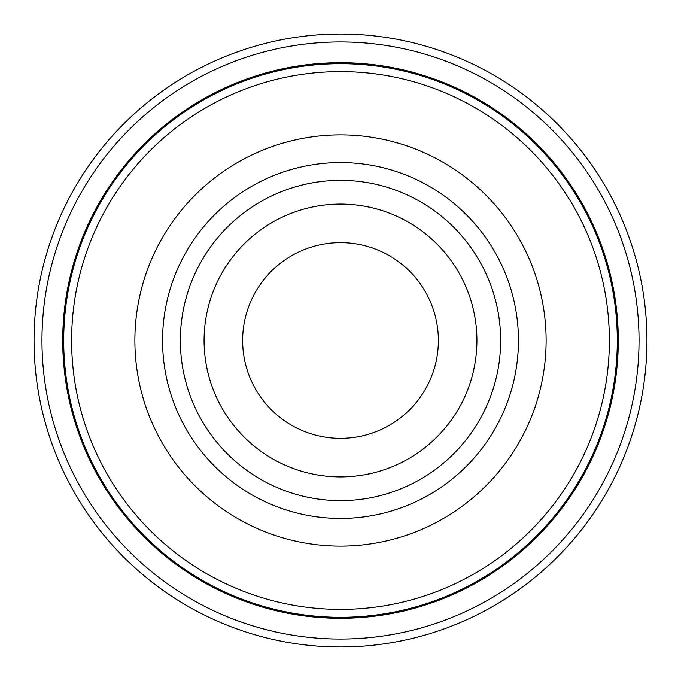 <?xml version="1.0" encoding="UTF-8"?>
<svg xmlns="http://www.w3.org/2000/svg" width="681" height="681" viewBox="0 0 681 681"><rect width="100%" height="100%" fill="white"/><g stroke="black" fill="none" stroke-linecap="round" stroke-linejoin="round"><path stroke-width="1.02" d="M340.5 71.616A268.884 268.884 0 0 1 573.359 474.946A268.884 268.884 0 0 1 107.641 474.946A268.884 268.884 0 0 1 340.5 71.616M340.5 63.708A276.792 276.792 0 0 0 100.788 478.896A276.792 276.792 0 0 0 580.212 478.896A276.792 276.792 0 0 0 340.5 63.708M340.5 162.563A177.937 177.937 0 0 1 494.602 429.473A177.937 177.937 0 0 1 186.398 429.473A177.937 177.937 0 0 1 340.5 162.563M340.5 134.881A205.619 205.619 0 0 1 518.573 443.305A205.619 205.619 0 0 1 162.427 443.305A205.619 205.619 0 0 1 340.5 134.881M340.5 242.632A97.868 97.868 0 0 1 425.25 389.43A97.868 97.868 0 0 1 255.75 389.43A97.868 97.868 0 0 1 340.5 242.632M340.5 180.354A160.146 160.146 0 0 1 479.186 420.569A160.146 160.146 0 0 1 201.814 420.569A160.146 160.146 0 0 1 340.5 180.354M340.5 646.95A306.45 306.45 0 0 0 605.894 187.275A306.45 306.45 0 0 0 75.106 187.275A306.45 306.45 0 0 0 340.5 646.95M340.5 639.042A298.542 298.542 0 0 1 81.958 191.233A298.542 298.542 0 0 1 599.042 191.233A298.542 298.542 0 0 1 340.5 639.042M340.5 618.28A277.78 277.78 0 0 0 581.063 201.61A277.78 277.78 0 0 0 99.937 201.61A277.78 277.78 0 0 0 340.5 618.28M639.238 408.83A306.45 306.45 0 0 0 646.303 360.343M340.5 204.079A136.421 136.421 0 0 1 458.645 408.711A136.421 136.421 0 0 1 222.355 408.711A136.421 136.421 0 0 1 340.5 204.079"/></g></svg>
